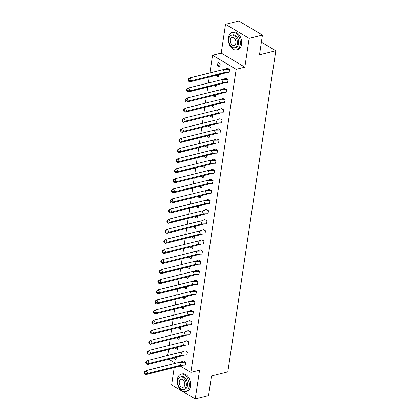 <?xml version="1.0" encoding="UTF-8"?>
<svg xmlns="http://www.w3.org/2000/svg" width="420" height="420" viewBox="0 0 420 420"><rect width="100%" height="100%" fill="white"/><g stroke="black" fill="none" stroke-linecap="round" stroke-linejoin="round"><path stroke-width="0.63" d="M174.221 367.558L171.628 384.935L195.248 399L199.553 370.209L190.885 372.367L180.002 365.883M262.437 35.065L249.144 38.372L225.519 24.308L238.812 21L262.437 35.065L259.486 54.8L275.809 50.736L227.808 371.899L211.491 375.958L208.541 395.693L195.248 399M174.925 362.864L174.835 363.442M167.68 355.504L168.572 349.529M169.186 345.413L170.079 339.439M170.698 335.318L171.591 329.343M172.205 325.227L173.098 319.252M173.712 315.137L174.605 309.157M175.224 305.041L176.117 299.066M176.731 294.95L177.623 288.971M178.238 284.855L179.13 278.88M179.75 274.764L180.642 268.79M181.256 264.668L182.149 258.694M182.763 254.578L183.656 248.603M184.27 244.482L185.167 238.508M185.782 234.392L186.674 228.417M187.288 224.296L188.181 218.321M188.795 214.205L189.693 208.231M190.307 204.115L191.2 198.135M191.814 194.019L192.707 188.044M193.321 183.928L194.213 177.949M194.833 173.833L195.725 167.858M196.34 163.742L197.232 157.763M197.846 153.647L198.739 147.672M199.358 143.556L200.251 137.582M200.865 133.46L201.758 127.486M202.372 123.37L203.264 117.395M203.884 113.274L204.776 107.3M205.391 103.183L206.283 97.209M206.897 93.088L207.79 87.113M208.404 82.997L209.302 77.023M209.916 72.907L212.552 55.256L236.177 69.321L190.885 372.367M225.519 24.308L221.219 53.099L212.552 55.256M275.809 50.736L261.377 42.142M175.586 363.258L168.772 359.2M176.316 357.614L173.754 358.255L176.022 359.604L176.363 357.31M173.754 358.255L173.796 357.95M185.267 365.111L185.934 362.124L183.64 360.943M177.823 347.524L175.261 348.164L177.529 349.514L177.87 347.214M175.261 348.164L175.308 347.855M186.779 355.021L187.441 352.034L185.147 350.847M179.335 337.428L176.768 338.069L179.035 339.418L179.382 337.124M176.768 338.069L176.815 337.764M188.286 344.925L188.947 341.938L186.659 340.756M180.841 327.338L178.28 327.978L180.542 329.327L180.889 327.033M178.28 327.978L178.322 327.668M189.793 334.834L190.459 331.847L188.165 330.661M182.348 317.247L179.786 317.882L182.054 319.231L182.396 316.937M179.786 317.882L179.834 317.578M191.305 324.739L191.966 321.752L189.672 320.57M183.86 307.151L181.293 307.792L183.561 309.141L183.902 306.847M181.293 307.792L181.34 307.482M192.811 314.648L193.473 311.661L191.184 310.475M185.367 297.061L182.8 297.696L185.068 299.045L185.414 296.751M182.8 297.696L182.847 297.392M194.318 304.553L194.985 301.57L192.691 300.384M186.874 286.965L184.312 287.606L186.58 288.955L186.921 286.661M184.312 287.606L184.359 287.296M195.83 294.462L196.492 291.475L194.197 290.288M188.386 276.875L185.819 277.51L188.087 278.864L188.428 276.565M185.819 277.51L185.866 277.205M197.337 284.371L197.999 281.384L195.709 280.198M189.893 266.779L187.325 267.419L189.593 268.769L189.94 266.474M187.325 267.419L187.373 267.109M198.844 274.276L199.511 271.288L197.216 270.102M191.399 256.688L188.837 257.324L191.105 258.678L191.447 256.378M188.837 257.324L188.879 257.019M200.356 264.185L201.017 261.198L198.723 260.012M192.911 246.593L190.344 247.233L192.612 248.582L192.953 246.288M190.344 247.233L190.391 246.923M201.863 254.09L202.524 251.102L200.235 249.916M194.418 236.502L191.851 237.137L194.119 238.492L194.465 236.192M191.851 237.137L191.898 236.833M203.369 243.999L204.036 241.012L201.742 239.825M195.925 226.406L193.363 227.047L195.631 228.396L195.972 226.102M193.363 227.047L193.405 226.742M204.881 233.903L205.543 230.916L203.249 229.735M197.437 216.316L194.87 216.956L197.138 218.305L197.479 216.006M194.87 216.956L194.917 216.647M206.388 223.813L207.049 220.826L204.761 219.639M198.944 206.225L196.376 206.861L198.644 208.21L198.991 205.916M196.376 206.861L196.423 206.556M207.895 213.717L208.556 210.73L206.267 209.548M200.45 196.13L197.888 196.77L200.156 198.119L200.498 195.825M197.888 196.77L197.93 196.46M209.402 203.627L210.068 200.639L207.774 199.453M201.957 186.039L199.395 186.674L201.663 188.024L202.004 185.729M199.395 186.674L199.442 186.37M210.914 193.531L211.575 190.543L209.281 189.362M203.469 175.943L200.902 176.584L203.17 177.933L203.516 175.639M200.902 176.584L200.949 176.274M212.42 183.44L213.082 180.453L210.793 179.267M204.976 165.853L202.414 166.488L204.677 167.837L205.023 165.543M202.414 166.488L202.456 166.184M213.927 173.345L214.594 170.363L212.299 169.176M206.483 155.757L203.921 156.398L206.189 157.747L206.53 155.453M203.921 156.398L203.968 156.088M215.439 163.254L216.101 160.267L213.806 159.08M207.995 145.666L205.427 146.302L207.695 147.656L208.037 145.357M205.427 146.302L205.475 145.997M216.946 153.163L217.607 150.176L215.318 148.99M209.501 135.571L206.934 136.211L209.202 137.56L209.548 135.266M206.934 136.211L206.981 135.902M218.453 143.068L219.119 140.081L216.825 138.894M211.008 125.48L208.446 126.116L210.714 127.47L211.055 125.171M208.446 126.116L208.493 125.811M219.965 132.977L220.626 129.99L218.332 128.804M212.52 115.385L209.953 116.025L212.221 117.374L212.562 115.08M209.953 116.025L210 115.715M221.471 122.882L222.133 119.894L219.844 118.708M214.027 105.294L211.459 105.934L213.728 107.284L214.074 104.984M211.459 105.934L211.507 105.625M222.978 112.791L223.645 109.804L221.351 108.617M215.534 95.198L212.972 95.839L215.24 97.188L215.581 94.894M212.972 95.839L213.014 95.534M224.49 102.695L225.152 99.708L222.857 98.527M217.046 85.108L214.478 85.748L216.746 87.098L217.088 84.803M214.478 85.748L214.526 85.439M225.997 92.605L226.658 89.617L224.369 88.431M218.552 75.017L215.985 75.653L218.253 77.002L218.6 74.708M215.985 75.653L216.032 75.348M227.504 82.509L228.17 79.522L225.876 78.341M219.765 66.911L220.227 63.803L217.959 62.454L217.497 65.562L219.765 66.911M229.016 72.419L229.677 69.431L227.383 68.245M221.219 53.099L244.839 67.163L249.144 38.372M244.839 67.163L236.177 69.321M220.059 64.921L217.497 65.562M179.56 362.266L180.752 365.221L185.414 365.09L185.85 362.182L179.56 362.266L146.381 370.524L147.578 373.48L180.752 365.221L178.941 366.387L182.984 365.279M185.929 362.161L183.724 360.917L180.28 362.203M144.191 372.629L144.569 371.69L146.381 370.524L144.191 372.629L144.59 373.611L145.194 373.223L144.795 372.241M145.194 373.223L147.578 373.48L145.766 374.64L178.941 366.387M145.766 374.64L144.59 373.611M177.345 379.433A8.972 5.796 -104 0 0 179.356 388.358A8.972 5.796 -104 0 0 185.414 391.655A8.972 5.796 -104 0 0 189.152 386.468A8.972 5.796 -104 0 0 187.142 377.543A8.972 5.796 -104 0 0 181.083 374.246A8.972 5.796 -104 0 0 177.345 379.433M185.414 391.655L186.743 391.325A8.972 5.796 -104 0 0 190.486 386.137A8.972 5.796 -104 0 0 188.475 377.213A8.972 5.796 -104 0 0 182.411 373.916L181.083 374.246M180.464 376.987L181.687 376.682A6.458 4.174 76 0 1 186.055 379.055A6.458 4.174 76 0 1 187.499 385.481A6.458 4.174 76 0 1 184.81 389.219L183.587 389.524A6.458 4.174 -104 0 0 186.281 385.786A6.458 4.174 -104 0 0 184.832 379.36A6.458 4.174 -104 0 0 180.464 376.987A6.458 4.174 -104 0 0 177.776 380.725A6.458 4.174 -104 0 0 179.219 387.151A6.458 4.174 -104 0 0 183.587 389.524M184.769 384.888A4.163 2.688 -104 0 0 183.834 380.746A4.163 2.688 -104 0 0 181.02 379.213A4.163 2.688 -104 0 0 179.287 381.623A4.163 2.688 -104 0 0 180.217 385.765A4.163 2.688 -104 0 0 183.031 387.298A4.163 2.688 -104 0 0 184.769 384.888M228.428 37.632A8.972 5.796 -104 0 0 230.438 46.557A8.972 5.796 -104 0 0 236.497 49.859A8.972 5.796 -104 0 0 240.235 44.667A8.972 5.796 -104 0 0 238.224 35.742A8.972 5.796 -104 0 0 232.166 32.445A8.972 5.796 -104 0 0 228.428 37.632M236.497 49.859L237.825 49.529A8.972 5.796 -104 0 0 241.568 44.336A8.972 5.796 -104 0 0 239.558 35.411A8.972 5.796 -104 0 0 233.494 32.114L232.166 32.445M231.546 35.185L232.769 34.881A6.458 4.174 76 0 1 237.137 37.259A6.458 4.174 76 0 1 238.581 43.68A6.458 4.174 76 0 1 235.893 47.418L234.67 47.723A6.458 4.174 -104 0 0 237.358 43.985A6.458 4.174 -104 0 0 235.914 37.564A6.458 4.174 -104 0 0 231.546 35.185A6.458 4.174 -104 0 0 228.858 38.924A6.458 4.174 -104 0 0 230.302 45.349A6.458 4.174 -104 0 0 234.67 47.723M235.851 43.087A4.163 2.688 -104 0 0 234.916 38.945A4.163 2.688 -104 0 0 232.103 37.417A4.163 2.688 -104 0 0 230.37 39.821A4.163 2.688 -104 0 0 231.299 43.963A4.163 2.688 -104 0 0 234.113 45.496A4.163 2.688 -104 0 0 235.851 43.087M181.067 352.175L182.264 355.126L186.921 355L187.357 352.086L181.067 352.175L147.893 360.428L149.084 363.384L182.264 355.126L180.453 356.291L184.49 355.189M187.435 352.065L185.231 350.821L181.792 352.112M145.698 362.534L146.081 361.594L147.893 360.428L145.698 362.534L146.097 363.52L146.701 363.132L146.302 362.145M146.701 363.132L149.084 363.384L147.273 364.55L180.453 356.291M147.273 364.55L146.097 363.52M182.574 342.08L183.771 345.035L188.428 344.904L188.864 341.995L182.574 342.08L149.399 350.338L150.596 353.294L183.771 345.035L181.96 346.201L186.002 345.093M188.942 341.975L186.737 340.73L183.298 342.022M147.21 352.443L147.588 351.503L149.399 350.338L147.21 352.443L147.609 353.425L148.213 353.036L147.814 352.055M148.213 353.036L150.596 353.294L148.785 354.454L181.96 346.201M148.785 354.454L147.609 353.425M184.081 331.989L185.278 334.945L189.94 334.814L190.37 331.9L184.081 331.989L150.906 340.247L152.103 343.198L185.278 334.945L183.466 336.105L187.509 335.002M190.454 331.884L188.244 330.635L184.805 331.926M148.717 342.347L149.095 341.407L150.906 340.247L148.717 342.347L149.116 343.334L149.72 342.946L149.321 341.959M149.72 342.946L152.103 343.198L150.292 344.363L183.466 336.105M150.292 344.363L149.116 343.334M185.593 321.893L186.79 324.849L191.447 324.718L191.882 321.809L185.593 321.893L152.418 330.151L153.61 333.107L186.79 324.849L184.978 326.014L189.016 324.907M191.961 321.788L189.756 320.544L186.317 321.836M150.224 332.257L150.607 331.317L152.418 330.151L150.224 332.257L150.623 333.239L151.226 332.855L150.827 331.868M151.226 332.855L153.61 333.107L151.798 334.268L184.978 326.014M151.798 334.268L150.623 333.239M187.1 311.803L188.297 314.758L192.953 314.627L193.389 311.714L187.1 311.803L153.925 320.061L155.122 323.012L188.297 314.758L186.485 315.919L190.528 314.816M193.468 311.698L191.263 310.448L187.824 311.74M151.736 322.161L152.114 321.221L153.925 320.061L151.736 322.161L152.135 323.148L152.738 322.76L152.339 321.778M152.738 322.76L155.122 323.012L153.31 324.177L186.485 315.919M153.31 324.177L152.135 323.148M188.606 301.712L189.803 304.663L194.465 304.537L194.896 301.623L188.606 301.712L155.431 309.965L156.629 312.921L189.803 304.663L187.992 305.828L192.034 304.726M194.98 301.602L192.77 300.358L189.331 301.649M153.242 312.07L153.62 311.131L155.431 309.965L153.242 312.07L153.641 313.058L154.245 312.669L153.846 311.682M154.245 312.669L156.629 312.921L154.817 314.081L187.992 305.828M154.817 314.081L153.641 313.058M190.118 291.617L191.31 294.572L195.972 294.441L196.408 291.527L190.118 291.617L156.938 299.875L158.135 302.825L191.31 294.572L189.504 295.733L193.541 294.63M196.487 291.512L194.282 290.262L190.843 291.554M154.749 301.98L155.132 301.035L156.938 299.875L154.749 301.98L155.148 302.962L155.752 302.573L155.353 301.592M155.752 302.573L158.135 302.825L156.324 303.991L189.504 295.733M156.324 303.991L155.148 302.962M191.625 281.526L192.822 284.477L197.479 284.351L197.915 281.437L191.625 281.526L158.45 289.779L159.647 292.735L192.822 284.477L191.011 285.642L195.048 284.54M197.993 281.416L195.788 280.171L192.35 281.463M156.261 291.884L156.639 290.945L158.45 289.779L156.261 291.884L156.66 292.871L157.264 292.483L156.865 291.496M157.264 292.483L159.647 292.735L157.836 293.9L191.011 285.642M157.836 293.9L156.66 292.871M193.132 271.43L194.329 274.386L198.986 274.255L199.421 271.346L193.132 271.43L159.957 279.689L161.154 282.639L194.329 274.386L192.518 275.546L196.56 274.444M199.505 271.325L197.295 270.076L193.856 271.367M157.768 281.794L158.146 280.849L159.957 279.689L157.768 281.794L158.167 282.776L158.771 282.387L158.372 281.405M158.771 282.387L161.154 282.639L159.343 283.805L192.518 275.546M159.343 283.805L158.167 282.776M194.644 261.34L195.835 264.29L200.498 264.164L200.933 261.25L194.644 261.34L161.464 269.593L162.661 272.548L195.835 264.29L194.024 265.456L198.067 264.353M201.012 261.23L198.807 259.985L195.368 261.277M159.275 271.698L159.653 270.758L161.464 269.593L159.275 271.698L159.673 272.685L160.277 272.296L159.878 271.31M160.277 272.296L162.661 272.548L160.85 273.714L194.024 265.456M160.85 273.714L159.673 272.685M196.151 251.244L197.347 254.2L202.004 254.069L202.44 251.16L196.151 251.244L162.976 259.502L164.167 262.458L197.347 254.2L195.536 255.365L199.573 254.258M202.519 251.139L200.314 249.895L196.875 251.181M160.786 261.608L161.165 260.668L162.976 259.502L160.786 261.608L161.18 262.589L161.784 262.201L161.39 261.219M161.784 262.201L164.167 262.458L162.362 263.618L195.536 255.365M162.362 263.618L161.18 262.589M197.657 241.154L198.854 244.104L203.511 243.978L203.947 241.064L197.657 241.154L164.483 249.407L165.679 252.362L198.854 244.104L197.043 245.27L201.085 244.167M204.031 241.043L201.821 239.799L198.382 241.091M162.293 251.512L162.671 250.572L164.483 249.407L162.293 251.512L162.692 252.499L163.296 252.11L162.897 251.123M163.296 252.11L165.679 252.362L163.868 253.528L197.043 245.27M163.868 253.528L162.692 252.499M199.169 231.058L200.361 234.014L205.023 233.882L205.459 230.974L199.169 231.058L165.989 239.316L167.186 242.272L200.361 234.014L198.55 235.179L202.592 234.071M205.538 230.953L203.333 229.709L199.894 230.995M163.8 241.421L164.178 240.482L165.989 239.316L163.8 241.421L164.199 242.403L164.803 242.015L164.404 241.033M164.803 242.015L167.186 242.272L165.375 243.432L198.55 235.179M165.375 243.432L164.199 242.403M200.676 220.967L201.873 223.923L206.53 223.792L206.966 220.878L200.676 220.967L167.501 229.226L168.693 232.176L201.873 223.923L200.062 225.083L204.099 223.981M207.044 220.857L204.839 219.613L201.401 220.904M165.312 231.326L165.69 230.386L167.501 229.226L165.312 231.326L165.706 232.312L166.309 231.924L165.91 230.937M166.309 231.924L168.693 232.176L166.882 233.341L200.062 225.083M166.882 233.341L165.706 232.312M202.183 210.872L203.38 213.827L208.037 213.696L208.472 210.788L202.183 210.872L169.008 219.13L170.205 222.085L203.38 213.827L201.569 214.993L205.611 213.885M208.551 210.767L206.346 209.522L202.907 210.814M166.819 221.235L167.197 220.295L169.008 219.13L166.819 221.235L167.218 222.217L167.822 221.828L167.422 220.847M167.822 221.828L170.205 222.085L168.394 223.246L201.569 214.993M168.394 223.246L167.218 222.217M203.695 200.781L204.887 203.737L209.548 203.606L209.984 200.692L203.695 200.781L170.515 209.039L171.712 211.99L204.887 203.737L203.075 204.897L207.118 203.794M210.063 200.676L207.858 199.427L204.419 200.718M168.326 211.139L168.703 210.2L170.515 209.039L168.326 211.139L168.725 212.126L169.328 211.738L168.929 210.751M169.328 211.738L171.712 211.99L169.901 213.155L203.075 204.897M169.901 213.155L168.725 212.126M205.202 190.691L206.399 193.641L211.055 193.51L211.491 190.601L205.202 190.691L172.027 198.944L173.219 201.899L206.399 193.641L204.587 194.806L208.625 193.699M211.57 190.58L209.365 189.336L205.926 190.628M169.832 201.049L170.216 200.109L172.027 198.944L169.832 201.049L170.231 202.031L170.835 201.647L170.436 200.66M170.835 201.647L173.219 201.899L171.407 203.059L204.587 194.806M171.407 203.059L170.231 202.031M206.708 180.595L207.905 183.55L212.562 183.419L212.998 180.506L206.708 180.595L173.534 188.853L174.731 191.803L207.905 183.55L206.094 184.711L210.137 183.608M213.077 180.49L210.872 179.24L207.433 180.532M171.344 190.953L171.722 190.013L173.534 188.853L171.344 190.953L171.743 191.94L172.347 191.552L171.948 190.57M172.347 191.552L174.731 191.803L172.919 192.969L206.094 184.711M172.919 192.969L171.743 191.94M208.215 170.504L209.412 173.455L214.074 173.329L214.505 170.415L208.215 170.504L175.04 178.757L176.237 181.713L209.412 173.455L207.601 174.62L211.643 173.518M214.589 170.394L212.384 169.15L208.94 170.441M172.851 180.863L173.229 179.923L175.04 178.757L172.851 180.863L173.25 181.85L173.854 181.461L173.455 180.474M173.854 181.461L176.237 181.713L174.426 182.873L207.601 174.62M174.426 182.873L173.25 181.85M209.727 160.409L210.924 163.364L215.581 163.233L216.017 160.325L209.727 160.409L176.552 168.667L177.744 171.617L210.924 163.364L209.113 164.525L213.15 163.422M216.095 160.303L213.89 159.054L210.452 160.346M174.358 170.772L174.741 169.827L176.552 168.667L174.358 170.772L174.757 171.754L175.361 171.365L174.962 170.384M175.361 171.365L177.744 171.617L175.933 172.783L209.113 164.525M175.933 172.783L174.757 171.754M211.234 150.318L212.431 153.269L217.088 153.143L217.523 150.229L211.234 150.318L178.059 158.571L179.256 161.527L212.431 153.269L210.62 154.434L214.662 153.332M217.602 150.208L215.397 148.964L211.958 150.255M175.87 160.676L176.248 159.737L178.059 158.571L175.87 160.676L176.269 161.663L176.873 161.275L176.474 160.288M176.873 161.275L179.256 161.527L177.445 162.692L210.62 154.434M177.445 162.692L176.269 161.663M212.741 140.222L213.938 143.178L218.6 143.047L219.03 140.138L212.741 140.222L179.566 148.481L180.763 151.431L213.938 143.178L212.126 144.338L216.169 143.236M219.114 140.117L216.904 138.868L213.465 140.159M177.377 150.586L177.755 149.641L179.566 148.481L177.377 150.586L177.776 151.567L178.379 151.179L177.98 150.197M178.379 151.179L180.763 151.431L178.952 152.597L212.126 144.338M178.952 152.597L177.776 151.567M214.253 130.132L215.444 133.082L220.106 132.956L220.542 130.042L214.253 130.132L181.072 138.385L182.27 141.341L215.444 133.082L213.638 134.248L217.675 133.145M220.621 130.022L218.416 128.777L214.977 130.069M178.883 140.49L179.267 139.55L181.072 138.385L178.883 140.49L179.282 141.477L179.886 141.089L179.487 140.102M179.886 141.089L182.27 141.341L180.458 142.506L213.638 134.248M180.458 142.506L179.282 141.477M215.759 120.036L216.956 122.992L221.613 122.861L222.049 119.952L215.759 120.036L182.584 128.294L183.782 131.25L216.956 122.992L215.145 124.157L219.188 123.05M222.128 119.931L219.922 118.687L216.484 119.973M180.395 130.399L180.773 129.46L182.584 128.294L180.395 130.399L180.794 131.381L181.398 130.993L180.999 130.011M181.398 130.993L183.782 131.25L181.97 132.41L215.145 124.157M181.97 132.41L180.794 131.381M217.266 109.945L218.463 112.896L223.12 112.77L223.555 109.856L217.266 109.945L184.091 118.198L185.288 121.154L218.463 112.896L216.652 114.061L220.694 112.959M223.64 109.835L221.429 108.591L217.991 109.883M181.902 120.304L182.28 119.364L184.091 118.198L181.902 120.304L182.301 121.291L182.905 120.902L182.506 119.915M182.905 120.902L185.288 121.154L183.477 122.32L216.652 114.061M183.477 122.32L182.301 121.291M218.778 99.85L219.97 102.805L224.632 102.674L225.067 99.766L218.778 99.85L185.598 108.108L186.795 111.064L219.97 102.805L218.159 103.971L222.201 102.863M225.146 99.745L222.941 98.501L219.503 99.792M183.409 110.213L183.787 109.273L185.598 108.108L183.409 110.213L183.808 111.195L184.411 110.806L184.013 109.825M184.411 110.806L186.795 111.064L184.984 112.224L218.159 103.971M184.984 112.224L183.808 111.195M220.285 89.759L221.482 92.715L226.139 92.584L226.574 89.67L220.285 89.759L187.11 98.017L188.302 100.968L221.482 92.715L219.671 93.875L223.708 92.773M226.653 89.654L224.448 88.405L221.009 89.696M184.921 100.117L185.299 99.178L187.11 98.017L184.921 100.117L185.315 101.105L185.918 100.716L185.525 99.729M185.918 100.716L188.302 100.968L186.496 102.133L219.671 93.875M186.496 102.133L185.315 101.105M221.791 79.664L222.989 82.619L227.645 82.488L228.081 79.58L221.791 79.664L188.617 87.922L189.814 90.877L222.989 82.619L221.177 83.785L225.22 82.677M228.165 79.558L225.955 78.314L222.516 79.606M186.428 90.027L186.805 89.087L188.617 87.922L186.428 90.027L186.827 91.009L187.43 90.626L187.031 89.639M187.43 90.626L189.814 90.877L188.003 92.038L221.177 83.785M188.003 92.038L186.827 91.009M223.303 69.573L224.495 72.529L229.157 72.398L229.593 69.484L223.303 69.573L190.124 77.831L191.321 80.782L224.495 72.529L222.684 73.689L226.727 72.587M229.672 69.468L227.467 68.219L224.028 69.51M187.934 79.931L188.312 78.992L190.124 77.831L187.934 79.931L188.333 80.918L188.937 80.53L188.538 79.548M188.937 80.53L191.321 80.782L189.509 81.947L222.684 73.689M189.509 81.947L188.333 80.918"/></g></svg>
